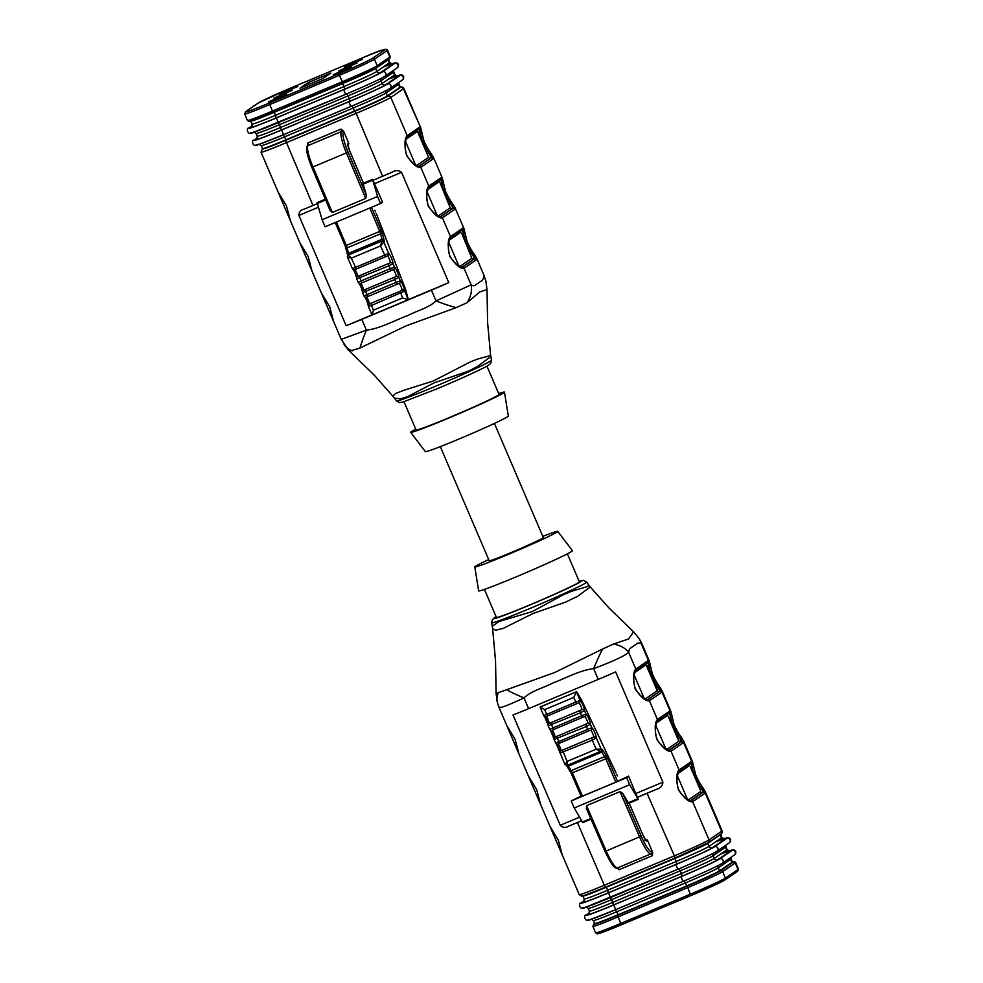 <?xml version="1.0" encoding="UTF-8"?>
<svg xmlns="http://www.w3.org/2000/svg" width="983" height="983" viewBox="0 0 983 983"><rect width="100%" height="100%" fill="white"/><g stroke="black" fill="none" stroke-linecap="round" stroke-linejoin="round"><path stroke-width="1.47" d="M383.309 67.053A33.397 1.266 156.8 0 1 392.622 64.313L380.212 72.803A33.397 1.266 156.8 0 1 344.677 89.134L276.1 117.935L275.51 115.306L344.075 86.516A30.842 1.18 -23.2 0 0 376.907 71.427L389.305 62.937A30.842 1.18 -23.2 0 0 389.735 62.519L388.457 59.545A30.842 1.18 156.8 0 1 388.027 59.951L375.617 68.441A30.842 1.18 156.8 0 1 342.797 83.518L274.22 112.32A30.842 1.18 156.8 0 1 250.776 121.13L252.053 124.104A30.842 1.18 -23.2 0 0 275.51 115.306L274.22 112.32M373.331 69.474L374.437 68.921A1.966 1.966 0 0 0 374.437 68.896M260.913 117.432A23.543 0.897 -23.2 0 0 273.888 112.222L344.91 82.302M365.873 73.061A23.543 0.897 156.8 0 1 344.947 82.375M720.367 834.407A30.842 1.18 156.8 0 1 720.588 834.456A30.842 1.18 156.8 0 1 720.158 834.874L707.76 843.365A30.842 1.18 156.8 0 1 674.928 858.454L606.364 887.256A30.842 1.18 156.8 0 1 582.907 896.041A30.842 1.18 156.8 0 1 582.993 895.894M704.086 844.999L706.58 843.856A1.966 1.966 0 0 0 706.519 843.733M605.97 887.01L677.09 857.311A23.543 0.897 -23.2 0 0 700.523 846.719M606.032 887.145A23.543 0.897 156.8 0 1 590.304 893.338M716.423 872.56L718.45 871.614A1.966 1.966 0 0 0 718.413 871.503M603.501 920.641A23.543 0.897 -23.2 0 0 617.926 914.903L688.985 885.056A23.543 0.897 156.8 0 0 711.188 875.103M686.699 885.916L618.135 914.718A30.842 1.18 156.8 0 1 594.678 923.516L593.4 920.518A30.842 1.18 156.8 0 0 616.845 911.72L685.421 882.918L686.699 885.916A30.842 1.18 156.8 0 0 719.531 870.827L718.241 867.842A30.842 1.18 156.8 0 1 685.421 882.918L684.18 880.891M594.101 923.873A1.573 1.536 -124.4 0 0 593.83 924.02L594.101 923.873A31.395 1.192 -23.2 0 0 617.545 915.345L687.178 886.101A31.395 1.192 -23.2 0 0 720.588 870.754L733.183 862.128A31.395 1.192 -23.2 0 0 732.347 861.882A30.842 1.18 156.8 0 1 731.93 862.337L719.531 870.827M354.568 110.981L285.992 139.783A30.842 1.18 156.8 0 1 262.547 148.58L261.269 145.595A30.842 1.18 156.8 0 0 284.714 136.797L353.29 107.995L354.568 110.981A30.842 1.18 156.8 0 0 387.388 95.904L386.11 92.918A30.842 1.18 156.8 0 1 353.29 107.995L352.049 105.955M399.798 87.413L398.52 84.415A30.842 1.18 156.8 0 0 398.938 83.997L400.216 86.995A30.842 1.18 156.8 0 1 399.798 87.413L387.388 95.904M380.2 99.627A23.543 0.897 156.8 0 1 356.866 110.17L285.795 140.004A23.543 0.897 156.8 0 1 270.141 146.184M616.046 772.896L582.268 701.493A7.852 1.487 67.2 0 0 581.174 699.368L576.616 691.663L540.146 707.035A3.92 0.737 -112.8 0 1 540.146 707.035L576.382 691.811A3.92 0.737 67.2 0 0 576.382 691.823L580.081 700.388A5.886 1.106 -112.8 0 1 582.882 704.983A5.886 1.106 -112.8 0 1 584.48 710.562A1.966 1.782 1.5 0 0 581.875 709.689L549.19 723.414A1.966 1.782 1.5 0 0 548.059 724.938A1.966 1.782 1.5 0 1 548.059 724.938L548.244 725.945M549.19 723.414A3.92 0.737 -112.8 0 0 548.121 719.703A3.92 0.737 -112.8 0 0 546.253 716.644L547.74 715.845L546.253 716.644A1.966 1.855 124.3 0 1 543.845 715.612L575.805 702.059L573.789 697.402L544.643 709.64L546.671 714.297L547.715 715.857L576.874 703.619M587.785 723.365A3.92 0.737 67.2 0 0 586.716 719.642A3.92 0.737 67.2 0 0 584.848 716.582L582.784 717.283L584.848 716.582A1.966 1.855 124.3 0 0 585.991 714.051L581.715 715.735L580.462 712.847L584.48 710.562L585.991 714.051A5.886 1.106 -112.8 0 1 588.792 718.647A5.886 1.106 -112.8 0 1 590.39 724.225A1.966 1.782 1.5 0 0 587.785 723.365L555.1 737.09A1.966 1.782 1.5 0 0 553.97 738.602L554.154 739.609M555.1 737.09A3.92 0.737 -112.8 0 0 554.031 733.367A3.92 0.737 -112.8 0 0 552.163 730.308L553.65 729.521L552.163 730.308A1.966 1.855 124.3 0 1 549.755 729.275L581.715 715.735L582.772 717.295L553.65 729.521M567.056 765.438L600.404 751.43L596.189 749.193L592.282 740.187L596.3 737.889A1.966 1.782 1.5 0 0 593.695 737.029L561.01 750.754A1.966 1.782 1.5 0 0 559.88 752.278A1.966 1.782 1.5 0 1 559.88 752.278L564.955 764.602L567.044 765.45L567.056 761.432L596.189 749.193L601.547 749.181A5.493 1.032 -112.8 0 1 602.948 750.459L605.835 754.932A5.493 1.032 -112.8 0 1 607.433 758.004L617.521 781.325L628.542 776.128L626.626 777.688L629.661 784.704L638.237 799.351L628.542 776.128M588.694 730.947L558.577 743.59M582.452 796.144L615.85 782.124L605.761 758.802L572.364 772.822L582.452 796.144L581.26 796.574L571.197 773.252A5.493 1.032 67.2 0 0 569.857 770.586M690.152 763.68C690.779 763.324 691.491 764.59 692.29 767.44C691.946 764.405 691.467 763.054 690.852 763.386M683.652 741.133L683.627 742.595A17.264 3.256 -112.8 0 1 683.566 742.644L671.094 751.172A1.573 1.536 55.6 0 0 669.067 750.324L681.526 741.796A15.691 2.961 67.2 0 0 681.575 741.76C682.116 741.256 681.366 739.72 679.302 737.139C680.961 740.199 681.489 741.833 680.887 742.042A15.691 2.961 -112.8 0 1 680.814 742.091L668.845 750.287M646.9 662.763C647.527 662.419 648.239 663.672 649.038 666.523C648.694 663.488 648.215 662.137 647.6 662.468M636.026 793.441L662.898 782.161C662.579 785.798 660.429 788.182 656.423 789.3A32.967 1.253 156.8 0 1 647.072 793.293L637.672 797.238M581.58 820.793L577.439 822.538A32.967 1.253 156.8 0 1 568.579 826.187C565.495 828.042 562.731 827.735 560.261 825.265L579.515 817.18M645.634 839.826A1.573 1.536 55.6 0 1 647.674 840.662L652.614 852.2L652.429 855.677L619.032 869.709L616.378 867.424M662.898 782.161L615.628 671.868A32.967 1.253 156.8 0 1 598.266 679.4L528.621 708.645A32.967 1.253 156.8 0 1 513.003 714.973L560.261 825.265M528.621 708.645L524.013 697.881C506.54 706.052 498.332 709.013 499.376 706.777M506.454 724.84L528.092 775.292M528.08 775.292L549.718 825.745M549.706 825.757L579.257 894.641A32.967 1.253 -23.2 0 0 604.312 885.241L577.439 822.538M662.026 690.68L662.001 692.143A17.264 3.256 -112.8 0 1 661.94 692.179L649.468 700.719A17.264 3.256 -112.8 0 1 649.407 700.756C645.892 701.543 641.137 697.561 635.129 688.813C632.892 678.356 633.126 671.77 635.817 669.054A17.264 3.256 -112.8 0 1 635.878 669.005L648.35 660.465A17.264 3.256 -112.8 0 1 648.411 660.429L649.284 660.92M675.223 857.926L605.614 887.158L604.312 885.241L673.957 855.996A32.967 1.253 -23.2 0 0 709.038 839.887L692.659 801.673C689.144 802.46 684.389 798.479 678.381 789.73C676.144 779.273 676.378 772.687 679.069 769.959L671.033 751.221C667.518 752.007 662.763 748.026 656.755 739.277C654.518 728.808 654.752 722.222 657.443 719.507A17.264 3.256 -112.8 0 1 657.504 719.458L669.976 710.93A17.264 3.256 -112.8 0 1 670.037 710.881L670.91 711.373M679.13 769.922A1.573 1.536 55.6 0 1 678.7 771.729A1.573 1.536 49.2 0 0 679.069 769.959A17.264 3.256 -112.8 0 1 679.13 769.922L691.602 761.383A17.264 3.256 -112.8 0 1 691.663 761.346L692.536 761.837M705.278 791.598L705.253 793.048A17.264 3.256 -112.8 0 1 705.192 793.097L692.72 801.636A17.264 3.256 -112.8 0 1 692.659 801.673A1.573 1.536 -117.6 0 0 690.852 800.752M639.036 638.422A31.395 21.872 -33.5 0 1 641.297 643.84L648.411 660.429A1.573 1.536 62.4 0 1 647.772 662.382L635.473 670.787A1.573 1.536 -130.8 0 0 635.817 669.054L628.702 652.466C624.094 656.202 612.409 661.584 593.646 668.637A31.395 3.281 -66.7 0 1 602.542 649.063L613.367 644.062L628.567 638.975L633.568 631.799M440.31 446.626L489.227 560.765A29.429 1.118 -23.2 0 0 511.602 552.372A29.429 1.118 -23.2 0 0 543.329 537.578L494.412 423.44M488.711 559.56A45.132 1.72 -23.2 0 0 474.789 566.933A45.132 1.72 -23.2 0 0 509.108 554.068A45.132 1.72 -23.2 0 0 557.742 531.373A45.132 1.72 -23.2 0 0 542.813 536.374M474.789 566.933L478.647 590.869A51.018 1.941 -23.2 0 0 517.439 576.333A51.018 1.941 -23.2 0 0 572.425 550.677L557.742 531.373M484.422 589.407L496.427 617.398A45.132 1.72 -23.2 0 0 530.734 604.533A45.132 1.72 -23.2 0 0 579.38 581.85L567.375 553.847M532.233 611.586L563.05 594.948L571.479 591.287L586.691 586.777C587.121 586.446 587.342 587.429 588.694 584.959L586.618 582.071A51.694 1.966 156.8 0 1 530.894 608.072A51.694 1.966 156.8 0 1 491.586 622.792L492.262 626.318L499.081 621.489L532.233 611.586M633.63 631.848L608.71 607.691L590.267 586.974L577.599 596.337L565.471 602.161L532.958 613.539L503.296 628.346L495.678 630.226L492.618 628.702L495.53 660.773L496.108 693.494L554.523 672.593L602.542 649.063M540.38 706.875L576.382 691.811M638.237 799.351L628.653 803.369L622.706 793.318L641.235 836.164A19.623 3.699 67.2 0 0 651.938 851.733L651.938 851.733A3.92 0.737 -112.8 0 1 652.614 852.2M586.568 805.655L606.179 850.983L604.975 851.413L586.458 808.542L586.568 805.655L619.966 791.622L622.706 793.318M616.734 774.42L617.349 775.906M581.039 796.07L571.209 800.973L574.232 807.977L582.808 822.624L591.029 819.171M574.232 807.977L629.661 784.704M571.209 800.973L626.626 777.688M617.521 781.325L615.85 782.124M690.275 766.593L700.289 789.963M666.806 749.451L678.774 741.256A14.131 2.666 67.2 0 0 678.835 741.207L678.663 739.511M678.675 739.499L667.715 715.268A14.131 2.666 67.2 0 0 667.654 715.305L656.386 723.009M645.18 698.987L657.148 690.791A14.131 2.666 67.2 0 0 657.209 690.742L657.037 689.046M647.023 665.675L646.089 664.803A14.131 2.666 67.2 0 0 646.028 664.84L634.76 672.556M649.468 700.719A1.573 1.536 -124.4 0 0 647.441 699.871L659.9 691.344A15.691 2.961 67.2 0 0 659.949 691.295C660.49 690.791 659.74 689.255 657.676 686.675C659.335 689.747 659.863 691.381 659.261 691.59A15.691 2.961 -112.8 0 1 659.188 691.639L647.219 699.822M668.526 713.216C669.153 712.872 669.865 714.125 670.664 716.988C670.32 713.941 669.841 712.589 669.226 712.933M692.72 801.636A1.573 1.536 55.6 0 0 690.693 800.789L703.152 792.261A15.691 2.961 67.2 0 0 703.201 792.212C703.742 791.708 702.992 790.172 700.928 787.592C702.587 790.664 703.115 792.298 702.513 792.495A15.691 2.961 -112.8 0 1 702.44 792.556L690.471 800.74M656.14 686.933A1.573 1.069 149.3 0 0 657.676 686.675C653.216 680.347 650.341 673.625 649.038 666.523A1.573 1.155 -15.1 0 0 647.809 667.494M677.766 737.397A1.573 1.069 149.3 0 0 679.302 737.139C674.842 730.799 671.967 724.09 670.664 716.988A1.573 1.155 -15.1 0 0 669.435 717.959M699.392 787.85A1.573 1.069 149.3 0 0 700.928 787.592C696.468 781.264 693.593 774.543 692.29 767.44A1.573 1.155 -15.1 0 0 691.061 768.411M641.297 643.84C637.746 641.395 636.333 644.983 633.9 645.585C632.18 647.822 629.022 647.367 628.702 652.466A31.395 20.127 166.5 0 0 613.367 644.062M598.266 679.4L593.646 668.637C579.405 670.332 565.729 678.295 552.077 683.32C542.874 688.186 531.41 690.84 524.013 697.881A31.395 4.989 -159.3 0 1 506.27 689.488M498.59 692.265A31.395 20.127 166.5 0 0 497.275 702.169L496.108 693.494M600.871 751.159A1.573 1.536 -124.4 0 0 601.006 751.073L600.429 751.43A1.573 1.536 -123.4 0 0 600.724 751.27A1.573 1.536 -124.4 0 0 601.264 749.365L596.3 737.889A5.886 1.106 -112.8 0 0 594.703 732.323A5.886 1.106 -112.8 0 0 591.901 727.727L587.625 729.398L586.372 726.523L590.39 724.225L591.901 727.727A1.966 1.855 124.3 0 1 590.758 730.246A3.92 0.737 67.2 0 1 592.626 733.306A3.92 0.737 67.2 0 1 593.695 737.029M561.01 750.754A3.92 0.737 -112.8 0 0 559.941 747.043A3.92 0.737 -112.8 0 0 558.074 743.971A1.966 1.855 124.3 0 1 555.665 742.939L587.625 729.398L588.682 730.959L589.788 730.48M591.803 738.147L592.282 740.187L560.064 753.113A1.966 1.782 1.5 0 1 559.88 752.314L556.292 743.787M585.893 724.471L586.372 726.523L554.154 739.449A1.966 1.782 1.5 0 1 553.97 738.602M577.967 703.152L576.861 703.619L575.805 702.059L580.081 700.388A1.966 1.855 124.3 0 1 578.938 702.906A3.92 0.737 67.2 0 1 580.806 705.978A3.92 0.737 67.2 0 1 581.875 709.689M579.982 710.807L580.462 712.847L548.244 725.773A1.966 1.782 1.5 0 1 548.059 724.987L544.471 716.447M565.016 764.602L567.056 761.432L562.669 750.373M540.134 707.047L544.643 709.64M576.382 691.823L573.789 697.402M400.142 291.263L369.362 303.919A3.92 0.737 -112.8 0 0 368.355 300.27A3.92 0.737 -112.8 0 0 366.475 297.112A1.966 1.831 127.4 0 1 364.079 296.092L366.856 294.654L367.937 296.276L366.475 297.112L399.159 283.387A1.966 1.831 127.4 0 0 400.314 280.88A5.886 1.106 -112.8 0 1 403.141 285.623A5.886 1.106 -112.8 0 1 404.652 291.091L371.451 305.492L373.442 310.173L402.575 297.935L400.142 291.263L402.047 290.194A1.966 1.806 3.8 0 1 404.652 291.091L408.314 299.692A3.92 0.737 67.2 0 0 408.326 299.68L405.93 290.501A7.852 1.487 67.2 0 0 405.119 288.166L376.243 213.397M363.538 290.194A3.92 0.737 -112.8 0 0 362.518 286.544A3.92 0.737 -112.8 0 0 360.638 283.387A1.966 1.831 127.4 0 1 358.254 282.367L361.019 280.929L362.113 282.551L360.638 283.387L393.323 269.661A1.966 1.831 127.4 0 0 394.49 267.155A5.886 1.106 -112.8 0 1 397.304 271.898A5.886 1.106 -112.8 0 1 398.828 277.366L400.314 280.88L395.989 282.416L394.761 279.528L398.828 277.366A1.966 1.806 3.8 0 0 396.223 276.469L363.538 290.194A1.966 1.806 3.8 0 0 362.408 291.705L362.58 292.725M371.488 207.302L381.404 230.673A5.493 1.032 -112.8 0 1 382.571 234.04L383.96 239.533A5.493 1.032 -112.8 0 1 384.046 241.707L380.482 245.922L382.006 240.872L348.326 255.088L351.349 258.16L356.288 268.838L354.814 269.661L387.499 255.936A1.966 1.831 127.4 0 0 388.666 253.43A5.886 1.106 -112.8 0 1 391.48 258.173A5.886 1.106 -112.8 0 1 393.003 263.641L394.49 267.155L390.153 268.703L388.924 265.803L393.003 263.641A1.966 1.806 3.8 0 0 390.386 262.744L357.701 276.469A1.966 1.806 3.8 0 0 356.583 277.943L356.743 279M418.279 129.351C418.905 128.994 419.618 130.248 420.417 133.11C420.073 130.075 419.594 128.712 418.979 129.056M439.905 179.803C440.531 179.459 441.244 180.712 442.043 183.575C441.699 180.528 441.22 179.176 440.605 179.508M461.531 230.268C462.157 229.911 462.87 231.165 463.669 234.028C463.325 230.98 462.846 229.629 462.231 229.973M318.332 207.278L298.893 215.437C298.844 212.045 300.589 209.944 304.128 209.158A32.967 1.253 -23.2 0 0 312.975 205.496L317.251 203.702M373.196 180.208L382.62 176.252A32.967 1.253 -23.2 0 0 391.959 172.258L392.414 172.074M307.433 146.59L307.618 143.113L341.015 129.08L343.669 131.366A3.92 0.737 -112.8 0 1 343.608 132.349L343.608 132.349A19.623 3.699 67.2 0 0 348.08 152.181L366.352 195.199L365.725 198.443L332.328 212.475L330.104 210.423L311.82 167.417L346.397 152.93A21.196 3.993 -112.8 0 1 341.568 131.501L308.171 145.533L341.568 131.501L341.015 129.08M363.427 183.207L349.543 150.51A7.065 1.327 -112.8 0 1 347.933 143.371L348.609 142.904L343.669 131.366M348.609 142.904A1.573 1.536 55.6 0 1 348.08 144.796L347.871 144.943M420.675 127.581L403.866 88.359A32.967 1.253 156.8 0 1 403.411 88.802L420.663 127.495M433.392 157.268L442.289 177.96M455.018 207.72L463.915 228.412M476.657 258.185L484.066 275.523M391.959 172.258C395.51 170.084 398.705 170.108 401.531 172.332L374.658 183.612M298.893 215.437L346.163 325.729A32.967 1.253 -23.2 0 0 361.793 319.389L431.426 290.145A32.967 1.253 -23.2 0 0 448.801 282.625L401.531 172.332M431.426 290.145L436.047 300.909L471.14 284.837C474.592 287.355 475.956 283.768 478.316 283.251C480.134 280.991 483.366 281.421 483.734 276.223A31.395 20.127 166.5 0 1 485.835 280.819L487.015 289.53L479.778 291.963L467.06 302.703L456.198 307.63L405.93 325.914L359.938 348.068L349.481 351.152M464.099 268.224A1.573 1.536 -124.4 0 0 462.071 267.364L474.531 258.836A15.691 2.961 67.2 0 0 474.58 258.799A1.573 1.536 -130.8 0 1 476.632 259.635A17.264 3.256 -112.8 0 1 476.571 259.684L464.099 268.224A17.264 3.256 -112.8 0 1 464.037 268.261C460.523 269.047 455.768 265.066 449.759 256.317C447.523 245.861 447.756 239.262 450.447 236.547A17.264 3.256 -112.8 0 1 450.509 236.498L462.981 227.97A17.264 3.256 -112.8 0 1 463.042 227.933A1.573 1.536 62.4 0 1 462.403 229.887M442.473 217.759A1.573 1.536 -124.4 0 0 440.445 216.911L452.905 208.384A15.691 2.961 67.2 0 0 452.954 208.335A1.573 1.536 -130.8 0 1 455.006 209.182A17.264 3.256 -112.8 0 1 454.945 209.232L442.473 217.759A17.264 3.256 -112.8 0 1 442.411 217.796C438.897 218.582 434.142 214.601 428.133 205.852C425.897 195.396 426.131 188.81 428.821 186.094A17.264 3.256 -112.8 0 1 428.883 186.045L441.355 177.505A17.264 3.256 -112.8 0 1 441.416 177.468A1.573 1.536 62.4 0 1 440.777 179.422M420.847 167.307A1.573 1.536 -124.4 0 0 418.819 166.446L431.279 157.919A15.691 2.961 67.2 0 0 431.328 157.882A1.573 1.536 -130.8 0 1 433.38 158.718A17.264 3.256 -112.8 0 1 433.319 158.767L420.847 167.307A17.264 3.256 -112.8 0 1 420.785 167.343C417.271 168.13 412.516 164.149 406.507 155.4C404.271 144.943 404.505 138.345 407.195 135.629A17.264 3.256 -112.8 0 1 407.257 135.593L419.716 127.053A17.264 3.256 -112.8 0 1 419.79 127.016A1.573 1.536 62.4 0 1 419.151 128.97M262.78 148.63L262.694 148.679A30.608 1.167 -23.2 0 0 285.549 140.372L355.182 111.128A30.608 1.167 -23.2 0 0 387.757 96.162L400.351 87.536A2.359 2.31 -124.4 0 1 403.411 88.802L390.816 97.428A32.967 1.253 156.8 0 1 355.735 113.549L286.102 142.793A32.967 1.253 156.8 0 1 261.036 152.193L341.359 339.602M341.814 339.16L366.401 330.153A31.395 3.281 113.3 0 0 359.938 348.068M498.7 393.593A51.018 1.941 156.8 0 1 504.463 392.131L508.322 416.067A45.132 1.72 156.8 0 1 459.675 438.737A45.132 1.72 156.8 0 1 425.369 451.627L410.697 432.323A51.018 1.941 156.8 0 1 415.735 429.153M504.463 392.131A51.018 1.941 156.8 0 1 449.464 417.75A51.018 1.941 156.8 0 1 410.697 432.323M486.941 366.18L499.057 394.429A45.132 1.72 156.8 0 1 450.411 417.111A45.132 1.72 156.8 0 1 416.092 429.989L403.988 401.728M434.191 382.829L407.367 396.739L400.523 398.828L394.49 398.14L396.505 400.929A51.694 1.966 -23.2 0 0 435.788 386.172A51.694 1.966 -23.2 0 0 491.525 360.208L490.836 356.546L477.492 366.45L468.768 370.984L434.191 382.829M392.881 396.038L395.584 393.458L404.701 390.018L433.294 380.999L469.727 362.211C479.385 358.193 478.438 358.844 486.941 356.559C489.497 355.772 490.677 355.01 490.492 354.249L487.593 322.51L487.015 289.53M408.264 299.704L372.078 314.904A3.92 0.737 -112.8 0 1 372.066 314.904L373.442 310.173M372.545 179.373L382.62 202.338L380.532 203.506L377.546 196.465L372.545 179.373L362.948 183.403L366.352 195.199M386.282 96.567A1.966 1.966 0 0 1 386.319 96.727L384.242 97.686M346.163 325.729L371.979 314.879L368.379 306.389M408.547 299.52L448.801 282.625M374.953 210.35L375.617 211.837M377.546 196.465L322.117 219.75L317.116 202.658L325.312 199.217M380.532 203.506L325.103 226.79L322.117 219.75M416.559 165.574L428.527 157.378A14.131 2.666 67.2 0 0 428.588 157.329L418.426 132.3M418.402 132.263L417.468 131.39A14.131 2.666 67.2 0 0 417.406 131.427L406.139 139.144M440.04 182.764L450.214 207.794L440.052 182.752M459.811 266.491L471.779 258.296A14.131 2.666 67.2 0 0 471.84 258.246L461.678 233.217M461.654 233.18L471.84 258.246A1.573 1.536 -132.2 0 0 473.892 259.082A15.691 2.961 -112.8 0 1 473.818 259.143L461.85 267.327M474.58 258.799C475.121 258.296 474.371 256.76 472.307 254.179C473.966 257.251 474.494 258.885 473.892 259.082M452.954 208.335C453.495 207.843 452.745 206.295 450.681 203.714C452.34 206.786 452.868 208.421 452.254 208.629A15.691 2.961 -112.8 0 1 452.192 208.679L440.224 216.874M431.328 157.882C431.869 157.378 431.119 155.842 429.055 153.262C430.714 156.334 431.242 157.968 430.628 158.165A15.691 2.961 -112.8 0 1 430.566 158.226L418.598 166.41M470.771 254.437A1.573 1.069 149.3 0 0 472.307 254.179C467.847 247.851 464.971 241.13 463.669 234.028A1.573 1.155 -15.1 0 0 462.44 234.998M449.145 203.985A1.573 1.069 149.3 0 0 450.681 203.714C446.221 197.386 443.345 190.665 442.043 183.575A1.573 1.155 -15.1 0 0 440.814 184.546M427.519 153.52A1.573 1.069 149.3 0 0 429.055 153.262C424.595 146.934 421.719 140.213 420.417 133.11A1.573 1.155 -15.1 0 0 419.188 134.081M344.087 344.578A31.395 21.872 -33.5 0 0 352.283 350.894M361.793 319.389L366.401 330.153C380.642 328.457 394.318 320.495 407.982 315.469C417.185 310.603 428.649 307.949 436.047 300.909A31.395 4.989 20.7 0 0 456.198 307.63M467.06 302.703A31.395 21.872 -33.5 0 0 471.14 284.837L464.037 268.261A1.573 1.536 62.4 0 0 462.108 267.376M357.701 276.469A3.92 0.737 -112.8 0 0 356.694 272.832A3.92 0.737 -112.8 0 0 354.814 269.661A1.966 1.831 127.4 0 1 352.418 268.642L388.666 253.43L383.763 241.904A1.573 1.536 -124.4 0 0 381.723 241.056L348.326 255.088A1.573 1.536 -124.4 0 0 348.043 255.248L348.338 255.039A1.573 1.536 -124.4 0 0 348.203 255.15M388.482 263.825L388.924 265.803L356.755 278.865A1.966 1.806 3.8 0 1 356.583 277.943M394.318 277.538L394.761 279.528L362.592 292.59A1.966 1.806 3.8 0 1 362.408 291.705C361.609 288.166 360.417 285.316 358.82 283.178M371.009 303.501L371.451 305.492L368.416 306.315A1.966 1.806 3.8 0 1 369.362 303.919M385.422 256.6L380.482 245.922L351.349 258.16L347.515 257.128A1.573 1.548 -125.5 0 1 348.326 255.088M348.031 255.261L347.49 257.202L352.418 268.642M372.053 314.916L408.289 299.692L402.575 297.935M273.962 98.054L292.283 90.276L273.962 98.054M333.212 74.634L351.545 66.856L333.212 74.634M344.308 67.041L362.641 59.263L344.308 67.041M338.766 70.837L357.099 63.059L338.766 70.837M279.504 94.257L297.837 86.479L279.504 94.257M268.408 101.851L286.741 94.073L268.408 101.851M308.146 82.621L300.036 88.175L322.78 78.628L330.878 73.074L308.146 82.621L308.92 84.44M376.415 67.741A31.395 1.192 156.8 0 1 343.006 83.1L273.36 112.345A31.395 1.192 156.8 0 1 249.94 120.872M683.566 742.644A1.573 1.536 55.6 0 0 681.526 741.796L680.814 742.091A1.573 1.536 -124.4 0 1 678.774 741.256M707.834 842.935A30.608 1.167 156.8 0 1 675.26 857.901L647.072 793.293M657.504 719.458A1.573 1.536 55.6 0 1 657.074 721.264A1.573 1.536 -130.8 0 0 657.443 719.507L649.407 700.756A1.573 1.536 62.4 0 0 647.478 699.871M669.398 712.835A1.573 1.536 62.4 0 0 670.037 710.881L662.001 692.143A1.573 1.536 -130.8 0 0 659.949 691.295M720.822 834.1A2.359 2.31 -124.4 0 0 721.633 831.262A32.967 1.253 -23.2 0 0 722.075 830.807C722.149 833.092 721.731 834.186 720.822 834.1L708.227 842.714A2.359 2.31 -124.4 0 0 709.038 839.887L721.633 831.262L705.253 793.048A1.573 1.536 49.2 0 0 703.201 792.212M691.602 761.383A1.573 1.536 55.6 0 1 691.061 763.275A1.573 1.536 -117.6 0 0 691.663 761.346L683.627 742.595A1.573 1.536 -130.8 0 0 681.575 741.76M671.094 751.172A17.264 3.256 -112.8 0 1 671.033 751.221A1.573 1.536 62.4 0 0 669.104 750.324M491.586 622.792L492.52 619.376L496.169 616.82A47.86 1.819 -23.2 0 0 530.292 604.828A47.86 1.819 -23.2 0 0 571.713 586.421A47.86 1.819 -23.2 0 0 579.134 581.285L583.497 580.388L586.618 582.071M647.674 840.662L646.998 841.141A7.065 1.327 -112.8 0 1 643.14 835.525L629.145 803.172M559.929 751.946A5.886 1.106 67.2 0 0 556.55 743.947M554.019 738.282A5.886 1.106 67.2 0 0 550.64 730.271M548.109 724.618A5.886 1.106 67.2 0 0 544.729 716.607M579.257 894.641L581.617 896.115L584.541 895.427L605.614 887.158A30.608 1.167 156.8 0 1 582.759 895.464M656.423 789.3L637.648 797.176M581.555 820.744L568.579 826.187M641.235 836.164L606.179 850.983A21.196 3.993 67.2 0 0 617.594 867.878L650.992 853.846A21.196 3.993 -112.8 0 1 639.577 836.951L619.966 791.622M556.759 736.709L559.548 743.197M550.849 723.046L553.638 729.533L552.667 729.927M590.746 818.52L582.317 822.071M637.734 798.786L628.149 802.816M677.447 775.968L687.473 799.363M688.432 799.904L700.4 791.708A14.131 2.666 67.2 0 0 700.461 791.659A1.573 1.536 -132.2 0 0 702.513 792.495M689.366 764.442A1.573 1.536 -116.1 0 0 689.341 765.72A14.131 2.666 67.2 0 0 689.28 765.757L678.012 773.474M705.192 793.097A1.573 1.536 55.6 0 0 703.152 792.261L702.44 792.556A1.573 1.536 -124.4 0 1 700.4 791.708M680.887 742.042A1.573 1.536 -132.2 0 1 678.835 741.207L667.715 715.268A1.573 1.536 -116.1 0 1 667.74 713.977M665.847 748.899L655.821 725.515M659.261 691.59A1.573 1.536 -132.2 0 1 657.209 690.742L646.089 664.803A1.573 1.536 -116.1 0 1 646.114 663.525M644.221 698.446L634.195 675.051M661.94 692.179A1.573 1.536 -124.4 0 0 659.9 691.344L659.188 691.639A1.573 1.536 55.6 0 1 657.148 690.791M646.028 664.84A1.573 1.536 55.6 0 1 646.04 663.574M647.809 662.358A1.573 1.536 -124.4 0 0 648.35 660.465M635.448 670.811A1.573 1.536 -124.4 0 0 635.878 669.005M667.666 714.027A1.573 1.536 -124.4 0 0 667.654 715.305M669.976 710.93A1.573 1.536 55.6 0 1 669.435 712.822L657.099 721.239C657.455 719.63 654.15 728.206 655.882 734.94C656.165 738.823 658.954 743.111 664.238 747.817L668.956 750.385M689.292 764.491A1.573 1.536 -124.4 0 0 689.28 765.757M652.429 855.677L651.397 853.625A1.573 1.536 55.6 0 0 651.938 851.733A1.573 1.536 55.6 0 1 651.397 853.625M617.803 867.792L619.032 869.709M708.227 842.714L675.235 857.913L605.602 887.158M602.948 750.459A1.573 1.057 -32.8 0 1 601.743 752.13L568.346 766.162L571.234 770.623L604.631 756.603L601.743 752.13A3.92 0.737 67.2 0 0 600.834 751.196M607.433 758.004L605.761 758.802A3.92 0.737 67.2 0 0 604.631 756.603A1.573 1.057 -32.8 0 0 605.835 754.932M569.587 770.144A1.573 1.057 -32.8 0 0 571.234 770.623A3.92 0.737 -112.8 0 1 572.364 772.822L571.172 773.252L581.26 796.574M567.535 765.241A3.92 0.737 -112.8 0 1 568.346 766.162A1.573 1.057 -32.8 0 1 566.81 765.941L566.208 765.155L567.375 765.229M629.169 803.16L643.14 835.525M645.806 840.195A1.573 1.536 55.6 0 1 646.998 841.141M586.31 808.272L604.987 851.389C613.994 870.152 616.132 868.481 617.594 867.878M566.712 765.683A1.573 1.057 -32.8 0 0 566.81 765.941L571.172 773.252M601.006 751.073A1.573 1.536 -124.4 0 0 601.547 749.181M600.724 751.27A1.573 1.536 -123.4 0 0 601.252 749.378M724.606 880.129A31.395 1.192 156.8 0 1 691.196 895.476L724.876 879.982L737.471 871.356A1.573 1.536 -124.4 0 0 738 869.464A32.967 1.253 -23.2 0 0 738.454 869.009L737.471 871.356M691.172 895.488L621.551 924.72L691.184 895.476L690.324 894.198A32.967 1.253 -23.2 0 0 725.405 878.089L738 869.464L735.223 862.976L722.628 871.602A32.967 1.253 156.8 0 1 687.547 887.71L617.914 916.967A32.967 1.253 156.8 0 1 592.847 926.367L595.624 932.855A32.967 1.253 -23.2 0 0 620.691 923.455L621.551 924.72L600.601 932.978L597.246 933.85L595.624 932.855M621.539 924.733A31.395 1.192 156.8 0 1 598.119 933.248M617.545 915.345L620.691 923.455L690.324 894.198L687.178 886.101M720.588 870.754A1.573 1.536 55.6 0 1 722.628 871.602L725.405 878.089A1.573 1.536 55.6 0 1 724.876 879.982M738.454 869.009L735.677 862.521A32.967 1.253 156.8 0 1 735.223 862.976A1.573 1.536 -124.4 0 0 733.183 862.128M402.047 290.194A3.92 0.737 67.2 0 0 401.039 286.544A3.92 0.737 67.2 0 0 399.159 283.387M396.223 276.469A3.92 0.737 67.2 0 0 395.203 272.819A3.92 0.737 67.2 0 0 393.323 269.661M390.386 262.744A3.92 0.737 67.2 0 0 389.379 259.094A3.92 0.737 67.2 0 0 387.499 255.936M336.395 222.047L346.335 245.431L379.733 231.41L369.792 208.015M355.182 111.128L382.62 176.252M285.549 140.372L312.975 205.496M428.428 187.876L428.477 187.827C428.834 186.217 425.528 194.794 427.261 201.527C427.544 205.41 430.333 209.698 435.616 214.405L440.531 216.911A1.573 1.536 62.4 0 1 442.411 217.796L450.447 236.547A1.573 1.536 -130.8 0 1 450.091 238.291A1.573 1.536 -124.4 0 0 450.509 236.498M387.757 96.162A2.359 2.31 -124.4 0 1 390.816 97.428L407.195 135.629A1.573 1.536 -130.8 0 1 406.839 137.387A1.573 1.536 -124.4 0 0 407.257 135.593M418.844 166.459A1.573 1.536 62.4 0 1 420.785 167.343L428.821 186.094A1.573 1.536 -130.8 0 1 428.465 187.839M368.293 305.086A5.886 1.106 67.2 0 0 364.914 297.075M362.469 291.373A5.886 1.106 67.2 0 0 359.09 283.35M356.632 277.648A5.886 1.106 67.2 0 0 353.266 269.625M346.225 248.822A5.493 1.032 67.2 0 0 345.168 245.897L335.252 222.527M365.725 198.443L346.397 152.93L348.08 152.181M307.618 143.113L308.171 145.533A21.196 3.993 67.2 0 0 312.999 166.95L332.328 212.475M359.348 276.051L361.019 280.929L390.153 268.703L391.246 270.325M365.185 289.776L366.856 294.654L395.989 282.416L397.071 284.05M363.034 184.251L372.618 180.233M317.202 203.506L325.631 199.967M430.628 158.165A1.573 1.536 -132.2 0 1 428.588 157.329L417.468 131.39A1.573 1.536 -116.1 0 1 417.492 130.1M415.6 165.033L405.574 141.638M433.319 158.767A1.573 1.536 -124.4 0 0 431.279 157.919L430.566 158.226A1.573 1.536 55.6 0 1 428.527 157.378M439.118 180.565A1.573 1.536 -116.1 0 0 439.094 181.843A14.131 2.666 67.2 0 0 439.032 181.88L427.765 189.596M427.2 192.09L437.226 215.486M438.185 216.027L450.153 207.831A14.131 2.666 67.2 0 0 450.214 207.794A1.573 1.536 -132.2 0 0 452.254 208.629M454.945 209.232A1.573 1.536 -124.4 0 0 452.905 208.384L452.192 208.679A1.573 1.536 55.6 0 1 450.153 207.831M448.826 242.555L458.852 265.951M460.744 231.017A1.573 1.536 -116.1 0 0 460.72 232.307A14.131 2.666 67.2 0 0 460.658 232.344L449.391 240.061M476.571 259.684A1.573 1.536 -124.4 0 0 474.531 258.836L473.818 259.143A1.573 1.536 55.6 0 1 471.779 258.296M460.658 232.344A1.573 1.536 55.6 0 1 460.671 231.066M450.067 238.328L462.44 229.862A1.573 1.536 -124.4 0 0 462.981 227.97M439.032 181.88A1.573 1.536 55.6 0 1 439.045 180.614M428.883 186.045A1.573 1.536 -124.4 0 1 428.453 187.851L440.814 179.398A1.573 1.536 -124.4 0 0 441.355 177.505M417.406 131.427A1.573 1.536 55.6 0 1 417.419 130.161M406.815 137.411L419.188 128.945A1.573 1.536 -124.4 0 0 419.716 127.053M347.724 254.744A1.573 0.971 165.8 0 1 348.547 253.331L381.945 239.311L380.556 233.819L347.159 247.839L348.547 253.331A3.92 0.737 -112.8 0 1 348.609 254.892A1.573 1.536 -124.4 0 0 348.338 255.039M335.228 222.539L345.144 245.897L346.335 245.431A3.92 0.737 -112.8 0 1 347.159 247.839A1.573 0.971 165.8 0 0 346.335 249.252M382.571 234.04A1.573 0.971 165.8 0 0 380.556 233.819A3.92 0.737 67.2 0 0 379.733 231.41L381.404 230.673M384.046 241.707A1.573 1.536 -124.4 0 0 382.006 240.872A3.92 0.737 67.2 0 0 381.945 239.311A1.573 0.971 165.8 0 1 383.96 239.533M347.933 143.371A1.573 1.536 55.6 0 1 347.392 145.263L347.871 144.624L349.567 150.497L363.452 183.194M341.568 131.501A1.573 1.536 55.6 0 1 343.608 132.349A1.573 1.536 55.6 0 0 341.568 131.501M383.751 241.916A1.573 1.536 -123.4 0 0 381.723 241.068M330.214 210.743L311.82 167.417C303.993 147.536 307.003 146.148 307.9 145.668A1.573 1.536 55.6 0 1 308.171 145.533A1.573 1.536 55.6 0 0 307.9 145.668L307.237 145.939M384.992 49.752A1.573 1.536 55.6 0 1 387.032 50.6A32.967 1.253 156.8 0 0 387.486 50.145C387.327 47.872 378.688 50.575 361.572 58.28L291.926 87.524A31.395 1.192 -23.2 0 0 258.517 102.871L245.922 111.497A31.395 1.192 -23.2 0 0 269.354 102.969L338.988 73.725A31.395 1.192 -23.2 0 0 372.41 58.378L384.992 49.752A31.395 1.192 -23.2 0 0 361.56 58.28L291.939 87.512M269.354 102.969L269.723 104.591A32.967 1.253 156.8 0 1 244.669 113.991L247.446 120.479A32.967 1.253 -23.2 0 0 272.5 111.067L273.36 112.345L342.993 83.1L339.356 75.335L269.723 104.591L272.5 111.067L342.145 81.822A32.967 1.253 -23.2 0 0 377.226 65.714L389.821 57.088L387.032 50.6L374.449 59.226A32.967 1.253 156.8 0 1 339.356 75.335L338.988 73.725M342.993 83.1L376.686 67.606A1.573 1.536 -124.4 0 0 377.226 65.714L374.449 59.226A1.573 1.536 -124.4 0 0 372.41 58.378M258.517 102.871A1.573 1.536 -124.4 0 0 258.246 103.018L291.926 87.524M258.246 103.018L245.652 111.644A1.573 1.536 55.6 0 1 245.922 111.497M376.686 67.606L389.28 58.98A1.573 1.536 55.6 0 0 389.821 57.088A32.967 1.253 -23.2 0 0 390.263 56.633L387.486 50.145M388.506 79.156A33.397 1.266 156.8 0 1 397.82 76.428L385.41 84.919A33.397 1.266 156.8 0 1 349.862 101.249L281.298 130.039L279.528 124.681A30.842 1.18 156.8 0 1 256.072 133.479L257.251 136.219A30.842 1.18 -23.2 0 0 280.696 127.421L349.272 98.619L348.093 95.879L279.528 124.681L278.128 122.605M349.862 101.249L349.272 98.619A30.842 1.18 -23.2 0 0 382.092 83.543L394.502 75.052L393.323 72.312L380.925 80.803A30.842 1.18 156.8 0 1 348.093 95.879L346.864 93.852M397.82 76.428A2.556 2.507 55.6 0 1 394.502 75.052A30.842 1.18 -23.2 0 0 394.92 74.622L393.753 71.894A30.842 1.18 156.8 0 1 393.323 72.312A2.556 2.507 55.6 0 1 393.212 70.592M385.41 84.919A2.556 2.507 55.6 0 1 382.092 83.543L380.925 80.803A2.556 2.507 55.6 0 1 381.134 78.394M344.677 89.134L342.797 83.518M380.212 72.803A2.556 2.507 55.6 0 1 376.907 71.427L375.617 68.441M392.622 64.313A2.556 2.507 55.6 0 1 389.305 62.937L388.027 59.951M285.992 139.783L283.325 134.72M398.41 82.695A2.556 2.507 55.6 0 0 398.52 84.415L386.11 92.918A2.556 2.507 55.6 0 1 386.319 90.51M276.1 117.935A33.397 1.266 156.8 0 1 251.169 127.004L251.709 126.623M252.164 125.75L249.154 127.815A36.457 1.388 -23.2 0 0 276.37 117.923L343.669 89.662A36.457 1.388 -23.2 0 0 382.461 71.833L394.638 63.49A36.457 1.388 -23.2 0 0 391.369 63.944L396.739 62.826L398.484 64.313L398.348 66.672L397.083 67.938A2.556 2.507 -124.4 0 0 394.638 63.49M384.476 76.514A36.457 1.388 156.8 0 1 345.672 94.343L278.373 122.605A36.457 1.388 156.8 0 1 251.169 132.496M389.661 88.63A36.457 1.388 156.8 0 1 350.857 106.459L283.546 134.72A36.457 1.388 156.8 0 1 256.354 144.612M350.833 106.471L283.571 134.72L281.556 130.026L348.854 101.765A36.457 1.388 -23.2 0 0 387.658 83.948L399.835 75.605A36.457 1.388 -23.2 0 0 396.554 76.047M281.298 130.039A33.397 1.266 156.8 0 1 256.366 139.107L256.907 138.738M257.362 137.866L254.351 139.93A36.457 1.388 -23.2 0 0 281.556 130.026M254.351 139.93A2.556 2.507 -124.4 0 0 253.909 140.164L257.374 137.792M396.542 76.047L401.936 74.941L403.681 76.428L403.546 78.787L402.28 80.053A2.556 2.507 -124.4 0 0 399.835 75.605M402.28 80.053L390.104 88.384A2.556 2.507 -124.4 0 0 387.658 83.948M348.854 101.765L350.845 106.459C371.807 97.563 384.894 91.542 390.104 88.384M249.154 127.815A2.556 2.507 -124.4 0 0 248.724 128.06C245.983 127.679 247.36 136.17 252.926 132.57L345.672 94.343C366.61 85.447 379.696 79.426 384.906 76.281A2.556 2.507 -124.4 0 0 382.461 71.833M276.37 117.923L278.361 122.617M343.669 89.662L345.66 94.356M252.053 124.104L251.525 126.819A2.556 2.507 55.6 0 1 251.169 127.004M720.637 854.092A33.397 1.266 156.8 0 1 729.951 851.352L717.541 859.842A33.397 1.266 156.8 0 1 682.005 876.172L613.429 904.974L611.659 899.617A30.842 1.18 156.8 0 1 588.203 908.403L589.382 911.143A30.842 1.18 -23.2 0 0 612.827 902.357L681.403 873.555L680.236 870.815L611.659 899.617L610.259 897.54M682.005 876.172L681.403 873.555A30.842 1.18 -23.2 0 0 714.236 858.466L726.634 849.976L725.466 847.235L713.056 855.726A30.842 1.18 156.8 0 1 680.236 870.815L678.995 868.775M729.951 851.352A2.556 2.507 55.6 0 1 726.634 849.976A30.842 1.18 -23.2 0 0 727.064 849.558L725.884 846.818A30.842 1.18 156.8 0 1 725.466 847.235A2.556 2.507 55.6 0 1 725.356 845.515M717.541 859.842A2.556 2.507 55.6 0 1 714.236 858.466L713.056 855.726A2.556 2.507 55.6 0 1 713.265 853.33M582.907 896.041L584.197 899.04A30.842 1.18 -23.2 0 0 607.641 890.242L606.364 887.256M715.44 841.976A33.397 1.266 156.8 0 1 724.754 839.236L712.356 847.739A33.397 1.266 156.8 0 1 676.808 864.069L608.244 892.859L607.641 890.242L676.218 861.44L674.928 858.454M676.808 864.069L676.218 861.44A30.842 1.18 -23.2 0 0 709.038 846.363L707.76 843.365M712.356 847.739A2.556 2.507 55.6 0 1 709.038 846.363L721.448 837.872L720.158 834.874M724.754 839.236A2.556 2.507 55.6 0 1 721.448 837.872A30.842 1.18 -23.2 0 0 721.866 837.442L720.588 834.456M618.135 914.718L615.456 909.644M732.36 861.919L731.069 858.933A30.842 1.18 156.8 0 1 730.652 859.351L718.241 867.842A2.556 2.507 55.6 0 1 718.45 865.433M731.93 862.337L730.652 859.351A2.556 2.507 55.6 0 1 730.541 857.631M608.244 892.859A33.397 1.266 156.8 0 1 583.312 901.927L583.853 901.558M584.307 900.686L581.285 902.75A36.457 1.388 -23.2 0 0 608.502 892.847L675.8 864.585A36.457 1.388 -23.2 0 0 714.592 846.756L726.781 838.425A36.457 1.388 -23.2 0 0 723.5 838.868L728.882 837.762L730.615 839.249L730.492 841.608L729.226 842.873A2.556 2.507 -124.4 0 0 726.781 838.425M716.607 851.45A36.457 1.388 156.8 0 1 677.803 869.279L610.517 897.54A36.457 1.388 156.8 0 1 583.3 907.432M721.792 863.553A36.457 1.388 156.8 0 1 683.001 881.382L615.69 909.656A36.457 1.388 156.8 0 1 588.485 919.547M682.964 881.395L615.69 909.656L613.699 904.962L680.986 876.701A36.457 1.388 -23.2 0 0 719.789 858.872L731.966 850.528A36.457 1.388 -23.2 0 0 728.698 850.983M613.429 904.974A33.397 1.266 156.8 0 1 588.498 914.043L589.038 913.674M589.493 912.789L586.482 914.854A36.457 1.388 -23.2 0 0 613.699 904.962M586.482 914.854A2.556 2.507 -124.4 0 0 586.04 915.099L589.517 912.715M728.673 850.971L734.068 849.865L735.812 851.352L735.677 853.723L734.412 854.977A2.556 2.507 -124.4 0 0 731.966 850.528M734.412 854.977L722.235 863.32A2.556 2.507 -124.4 0 0 719.789 858.872M680.986 876.701L682.976 881.395C703.939 872.486 717.025 866.465 722.235 863.32M581.285 902.75A2.556 2.507 -124.4 0 0 580.855 902.984C578.115 902.615 579.491 911.106 585.057 907.493L677.803 869.279C698.753 860.383 711.827 854.35 717.037 851.204A2.556 2.507 -124.4 0 0 714.592 846.756M608.502 892.847L610.492 897.54M675.8 864.585L677.791 869.279M506.466 724.827L498.934 707.232M722.075 830.807L705.253 791.548M692.548 761.911L683.627 741.084M670.922 711.446L662.001 690.631M649.296 660.994L641.752 643.398M700.301 789.963L690.299 766.629M647.047 665.712L657.049 689.046M649.321 661.092L652.036 672.372C652.085 673.871 655.722 681.538 659.421 686.441L661.952 690.582M635.473 670.787C635.829 669.177 632.524 677.742 634.256 684.475C634.539 688.358 637.328 692.659 642.612 697.365L647.33 699.933M670.947 711.557L673.662 722.837C673.711 724.324 677.348 731.991 681.047 736.894L683.578 741.035M678.675 771.753L678.725 771.704C679.081 770.094 675.776 778.659 677.508 785.392C677.791 789.275 680.58 793.576 685.864 798.282L690.582 800.85M691.061 763.275L678.7 771.741M692.573 762.009L695.288 773.289C695.337 774.788 698.974 782.456 702.673 787.358L705.204 791.499M507.191 726.179L515.092 739.327L518.913 753.728M528.817 776.644L536.718 789.779L540.552 804.18M550.443 827.096L558.344 840.244L562.178 854.632M633.691 631.885L639.048 638.446L641.862 643.656M497.287 702.194L499.032 707.49M492.618 628.69L492.274 626.392M590.267 586.974L588.706 584.983M550.382 730.123L553.97 738.651M582.772 717.295L583.877 716.816M546.757 716.263L547.728 715.857M543.746 715.563L544.533 716.496M540.122 707.17L543.771 715.636M548.207 725.884L549.694 729.3M549.669 729.239L550.443 730.16M554.117 739.548L555.604 742.976M555.579 742.902L556.353 743.836M643.152 835.501L645.954 840.342L644.922 840.305M593.83 924.02L592.847 926.367M732.335 861.87L734.35 861.55L735.677 862.521M433.38 157.206L442.301 178.034M455.006 207.671L463.927 228.498M476.632 258.124L484.189 275.768M394.404 398.004L374.412 375.309L348.166 349.825L341.248 339.344M321.822 293.684L329.723 306.819L333.544 321.22M300.196 243.231L308.097 256.366L311.918 270.767M278.57 192.766L286.471 205.902L290.292 220.303M463.951 228.597L466.667 239.877C466.716 241.376 470.353 249.043 474.052 253.933L476.583 258.074M450.054 238.328L450.103 238.279C450.46 236.682 447.154 245.246 448.887 251.98C449.17 255.863 451.959 260.163 457.242 264.869L461.961 267.425M442.325 178.144L445.041 189.424C445.078 190.911 448.727 198.578 452.426 203.481L454.957 207.622M420.699 127.679L423.415 138.959C423.452 140.458 427.101 148.126 430.8 153.029L433.331 157.169M406.802 137.423L406.851 137.374C407.208 135.765 403.902 144.329 405.635 151.063C405.918 154.945 408.695 159.246 413.99 163.952L418.709 166.508M484.078 275.51L485.835 280.806M490.48 354.249L490.824 356.522M491.525 360.208L490.591 363.624L487.777 365.701C478.094 370.923 461.359 378.553 437.582 388.592L403.067 402.01L399.626 402.612L396.505 400.929M403.866 88.359L402.219 86.959L400.179 87.094M262.289 148.9L261.036 152.193M352.319 268.58L353.02 269.477C354.593 271.591 355.785 274.441 356.583 277.98M364.644 296.903C366.254 299.041 367.445 301.892 368.232 305.43L368.404 306.45M355.625 269.109L356.276 268.838M361.449 282.834L362.1 282.563M358.156 282.305L358.856 283.202M356.718 278.939L358.181 282.379M367.286 296.559L367.937 296.288M363.98 296.03L364.681 296.927M362.543 292.664L364.005 296.104M345.144 245.897L347.822 255.789M245.652 111.644L244.669 113.991M389.28 58.98L390.263 56.633M273.36 112.345L252.422 120.602L249.055 121.474L247.446 120.479M253.909 140.164C251.169 139.795 252.545 148.286 258.124 144.673L283.546 134.72M252.189 125.677L248.724 128.06M384.906 76.281L397.083 67.938M398.938 83.997L398.803 82.425M258.934 144.108L261.269 145.595M394.92 74.622L397.255 76.109M257.251 136.219L256.796 138.873M393.753 71.894L393.618 70.321M253.737 131.992L256.072 133.479M389.735 62.519L392.07 64.006M586.04 915.099C583.3 914.718 584.688 923.209 590.255 919.609L615.69 909.656M584.32 900.612L580.855 902.984M717.037 851.204L729.226 842.873M731.069 858.933L730.947 857.36M591.066 919.031L593.4 920.518M727.064 849.558L729.398 851.045M589.382 911.143L588.94 913.797M725.884 846.818L725.749 845.245M585.88 906.928L588.203 908.403M721.866 837.442L724.201 838.929M584.197 899.04L583.742 901.694"/></g></svg>
